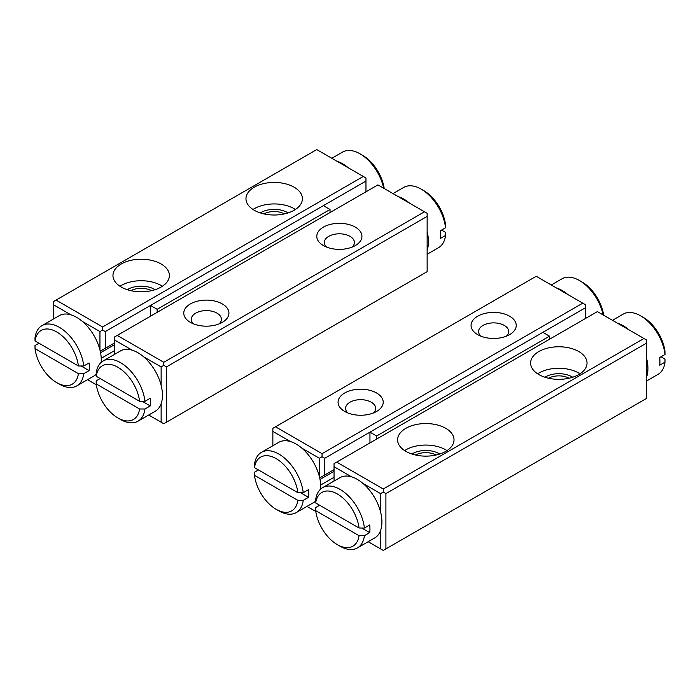 <?xml version="1.0" encoding="UTF-8"?>
<svg xmlns="http://www.w3.org/2000/svg" width="700" height="700" viewBox="0 0 700 700"><rect width="100%" height="100%" fill="white"/><g stroke="black" fill="none" stroke-linecap="round" stroke-linejoin="round"><path stroke-width="1.05" d="M157.141 312.375L157.141 309.304L330.05 209.475L330.05 212.546M365.96 191.809L365.96 181.064L150.491 305.463L157.141 309.304M102.611 326.961L363.3 176.452L316.75 149.572L56.053 300.081L102.611 326.961L102.611 330.033L105.271 331.572L150.491 305.463L150.491 316.207M323.4 205.634L330.05 209.475M319.41 476.709L319.41 458.273L301.814 448.114M290.447 441.551L272.86 431.401L272.86 445.734M306.994 506.398L315.787 511.472M585.419 318.517L585.419 307.764L324.73 458.273L324.73 475.002L334.04 469.63M509.609 316.207A22.575 13.029 180 0 1 509.609 334.644A22.575 13.029 180 0 1 477.689 334.644A22.575 13.029 180 0 1 477.689 316.207A22.575 13.029 180 0 1 509.609 316.207M376.6 393.006A22.575 13.029 180 0 1 376.6 411.434A22.575 13.029 180 0 1 344.68 411.434A22.575 13.029 180 0 1 344.68 393.006A22.575 13.029 180 0 1 376.6 393.006M536.209 276.281L275.52 426.79L322.07 453.67L582.759 303.161L536.209 276.281M324.73 475.002L319.699 477.907M334.04 477.312L320.696 485.012M272.86 431.401L272.86 428.33L275.52 426.79M585.419 307.764L585.419 304.692L582.759 303.161M322.07 453.67L322.07 456.741L324.73 458.273M334.04 471.327L320.014 479.43M319.41 458.273L322.07 456.741M347.882 412.965A15.05 8.689 180 0 1 345.59 408.363A15.05 8.689 180 0 1 354.882 400.33A15.05 8.689 180 0 1 371.28 402.22A15.05 8.689 180 0 1 375.69 408.363A15.05 8.689 180 0 1 373.398 412.965M480.891 336.175A15.05 8.689 180 0 1 478.599 331.572A15.05 8.689 180 0 1 487.891 323.54A15.05 8.689 180 0 1 504.289 325.43A15.05 8.689 180 0 1 508.699 331.572A15.05 8.689 180 0 1 506.406 336.175M297.876 492.686L254.485 467.635L254.459 464.546A34.799 20.09 60 0 1 261.441 452.331A34.799 20.09 60 0 1 286.694 460.075A34.799 20.09 60 0 1 303.223 492.704L297.876 492.686A31.036 17.92 -120 0 0 276.185 458.657A31.036 17.92 -120 0 0 254.485 467.635M297.876 500.36L254.485 475.317A31.036 17.92 -120 0 0 276.185 509.338A31.036 17.92 -120 0 0 297.876 500.36L303.223 500.377L308.543 497.306A34.799 20.09 -120 0 0 308.543 489.633L303.223 492.704M303.223 500.377A34.799 20.09 60 0 1 296.24 512.601A34.799 20.09 60 0 1 278.845 510.877L276.185 509.338M258.449 469.927L254.459 472.229L254.485 475.317M296.24 512.601L313.53 502.617A34.799 20.09 -120 0 0 315.656 501.051M320.644 489.09A34.799 20.09 -120 0 0 320.74 486.684A34.799 20.09 -120 0 0 305.55 451.666A34.799 20.09 -120 0 0 278.731 442.348L261.441 452.331M308.543 497.306L300.545 492.695M161.131 385.324L161.131 366.896L143.535 356.738M132.169 350.175L114.581 340.016L114.581 354.358M148.715 415.012L161.131 422.188L161.131 403.751M427.14 216.388L166.451 366.896L166.451 422.188L427.14 271.67L427.14 213.316L377.93 184.896L117.241 335.405L163.791 362.285L424.48 211.776M190.391 322.359L190.391 322.359A22.575 13.029 180 0 1 190.391 303.922A22.575 13.029 180 0 1 222.311 303.922A22.575 13.029 180 0 1 222.311 322.359A22.575 13.029 180 0 1 190.391 322.359M323.4 245.56L323.4 245.56A22.575 13.029 180 0 1 323.4 227.132A22.575 13.029 180 0 1 355.32 227.132A22.575 13.029 180 0 1 355.32 245.56A22.575 13.029 180 0 1 323.4 245.56M163.791 362.285L163.791 365.356L166.451 366.896M114.581 340.016L114.581 336.945L117.241 335.405M166.451 422.188L163.791 423.719L161.131 422.188M161.131 366.896L163.791 365.356M326.602 247.1A15.05 8.689 180 0 1 324.31 242.489A15.05 8.689 180 0 1 339.36 233.809A15.05 8.689 180 0 1 354.41 242.489A15.05 8.689 180 0 1 352.118 247.1M193.594 323.89A15.05 8.689 180 0 1 191.301 319.287A15.05 8.689 180 0 1 206.351 310.599A15.05 8.689 180 0 1 221.401 319.287A15.05 8.689 180 0 1 219.109 323.89M665 354.48A34.799 20.09 -120 0 0 640.622 315.831L643.282 317.363A31.036 17.92 60 0 1 664.974 351.391L665 354.48L659.68 357.551A34.799 20.09 60 0 1 659.68 365.225L665 362.154L664.974 359.065L661.01 356.781M646.608 380.966L658.017 374.377A34.799 20.09 -120 0 0 665 362.154M646.608 358.444A34.799 20.09 60 0 1 647.71 372.137A34.799 20.09 60 0 1 646.608 376.88M617.645 323.295A34.799 20.09 60 0 1 629.011 329.858M640.622 315.831A34.799 20.09 -120 0 0 623.219 314.108L612.474 320.311M139.597 401.301L96.215 376.259L96.18 373.17A34.799 20.09 60 0 1 103.163 360.946A34.799 20.09 60 0 1 128.415 368.69A34.799 20.09 60 0 1 144.944 401.319L139.597 401.301A31.036 17.92 -120 0 0 117.906 367.281A31.036 17.92 -120 0 0 96.215 376.259M139.597 408.984L96.215 383.933A31.036 17.92 -120 0 0 117.906 417.961A31.036 17.92 -120 0 0 139.597 408.984L144.944 409.001L150.264 405.93A34.799 20.09 -120 0 0 150.264 398.248L144.944 401.319M144.944 409.001A34.799 20.09 60 0 1 137.961 421.216A34.799 20.09 60 0 1 120.566 419.493L117.906 417.961M100.17 378.543L96.18 380.844L96.215 383.933M137.961 421.216L155.251 411.233A34.799 20.09 -120 0 0 162.461 395.308A34.799 20.09 -120 0 0 147.271 360.29A34.799 20.09 -120 0 0 120.453 350.963L103.163 360.946M150.264 405.93L142.275 401.31M368.174 541.721L380.59 548.887L380.59 530.46M380.59 512.032L380.59 493.596L362.994 483.438M351.636 476.875L334.04 466.725L334.04 481.058M538.869 374.57A28.219 16.293 180 0 1 530.609 363.055A28.219 16.293 180 0 1 558.819 346.762A28.219 16.293 180 0 1 587.038 363.055A28.219 16.293 180 0 1 569.616 378.105A28.219 16.293 180 0 1 538.869 374.57M405.86 451.36A28.219 16.293 180 0 1 397.6 439.845A28.219 16.293 180 0 1 425.81 423.553A28.219 16.293 180 0 1 454.029 439.845A28.219 16.293 180 0 1 436.608 454.895A28.219 16.293 180 0 1 405.86 451.36M597.389 311.605L336.7 462.114L383.25 488.994L643.947 338.485L597.389 311.605M385.91 548.887L646.608 398.379L646.608 343.088L385.91 493.596L385.91 548.887L383.25 550.428L380.59 548.887M334.04 466.725L334.04 463.654L336.7 462.114M646.608 343.088L646.608 340.016L643.947 338.485M383.25 488.994L383.25 492.065L385.91 493.596M380.59 493.596L383.25 492.065M415.52 455.009A15.05 8.689 180 0 1 436.109 455.009M404.618 450.599A28.219 16.293 180 0 1 447.011 450.599M548.52 378.219A15.05 8.689 180 0 1 569.117 378.219M537.626 373.809A28.219 16.293 180 0 1 580.02 373.809M78.409 365.977L35.026 340.935L35 337.846A34.799 20.09 60 0 1 41.982 325.623A34.799 20.09 60 0 1 67.235 333.366A34.799 20.09 60 0 1 83.764 365.995L78.409 365.977A31.036 17.92 -120 0 0 56.717 331.957A31.036 17.92 -120 0 0 35.026 340.935M78.409 373.66L35.026 348.609A31.036 17.92 -120 0 0 56.717 382.637A31.036 17.92 -120 0 0 78.409 373.66L83.764 373.678L89.084 370.606A34.799 20.09 -120 0 0 89.084 362.924L83.764 365.995M83.764 373.678A34.799 20.09 60 0 1 76.781 385.892A34.799 20.09 60 0 1 59.377 384.169L56.717 382.637M38.99 343.219L35 345.52L35.026 348.609M76.781 385.892L94.071 375.909A34.799 20.09 -120 0 0 96.189 374.342M101.185 362.381A34.799 20.09 -120 0 0 101.281 359.984A34.799 20.09 -120 0 0 86.091 324.966A34.799 20.09 -120 0 0 59.272 315.639L41.982 325.623M89.084 370.606L81.086 365.986M376.6 439.075L376.6 436.004L549.509 336.175L549.509 339.246M376.6 436.004L369.95 432.162L369.95 442.916M542.859 332.334L549.509 336.175M603.129 314.912A34.799 20.09 -120 0 0 579.434 280.507A34.799 20.09 -120 0 0 562.039 278.784L551.285 284.988M556.465 287.971A34.799 20.09 60 0 1 567.831 294.534M579.434 280.507L582.094 282.039A31.036 17.92 60 0 1 603.68 315.236M383.67 188.213A34.799 20.09 -120 0 0 359.975 153.799A34.799 20.09 -120 0 0 342.58 152.075L331.826 158.279M337.006 161.271A34.799 20.09 60 0 1 348.364 167.834M359.975 153.799L362.635 155.339A31.036 17.92 60 0 1 384.213 188.528M445.541 227.771A34.799 20.09 -120 0 0 421.155 189.123L423.815 190.662A31.036 17.92 60 0 1 445.515 224.682L445.541 227.771L440.221 230.843A34.799 20.09 60 0 1 440.221 238.525L445.541 235.454L445.515 232.365L441.551 230.072M421.155 189.123A34.799 20.09 -120 0 0 403.76 187.399L393.006 193.602M398.186 196.595A34.799 20.09 60 0 1 409.553 203.157M427.14 231.744A34.799 20.09 60 0 1 428.47 241.727A34.799 20.09 60 0 1 427.14 250.171M427.14 254.266L438.559 247.669A34.799 20.09 -120 0 0 445.541 235.454M87.526 379.689L96.32 384.764M99.951 350L99.951 331.572L82.355 321.414M70.989 314.851L53.393 304.692L53.393 319.034M161.131 263.996A28.219 16.293 180 0 1 169.391 275.511A28.219 16.293 180 0 1 141.181 291.804A28.219 16.293 180 0 1 112.962 275.511A28.219 16.293 180 0 1 130.384 260.461A28.219 16.293 180 0 1 161.131 263.996M294.14 187.206A28.219 16.293 180 0 1 302.4 198.721A28.219 16.293 180 0 1 274.19 215.014A28.219 16.293 180 0 1 245.971 198.721A28.219 16.293 180 0 1 263.392 183.671A28.219 16.293 180 0 1 294.14 187.206M105.271 331.572L105.271 348.303L100.24 351.207M114.581 342.921L105.271 348.303M101.237 358.304L114.581 350.604M365.96 181.064L365.96 177.992L363.3 176.452M53.393 304.692L53.393 301.621L56.053 300.081M100.555 352.721L114.581 344.627M99.951 331.572L102.611 330.033M263.891 213.885A15.05 8.689 180 0 1 284.48 213.885M252.989 209.475A28.219 16.293 180 0 1 294.14 208.705A28.219 16.293 180 0 1 295.382 209.475M130.883 290.675A15.05 8.689 180 0 1 151.48 290.675M119.98 286.265A28.219 16.293 180 0 1 161.131 285.495A28.219 16.293 180 0 1 162.374 286.265M319.637 505.251L315.648 507.552L315.674 510.641L359.056 535.684L364.402 535.701L369.723 532.63A34.799 20.09 -120 0 0 369.723 524.956L364.402 528.028L359.056 528.01A31.036 17.92 -120 0 0 337.365 493.981A31.036 17.92 -120 0 0 315.674 502.959L359.056 528.01M315.674 510.641A31.036 17.92 -120 0 0 337.365 544.661A31.036 17.92 -120 0 0 359.056 535.684M315.674 502.959L315.648 499.87A34.799 20.09 60 0 1 322.621 487.655A34.799 20.09 60 0 1 347.882 495.399A34.799 20.09 60 0 1 364.402 528.028M364.402 535.701A34.799 20.09 60 0 1 357.42 547.925L374.719 537.941A34.799 20.09 -120 0 0 381.692 518.044A34.799 20.09 -120 0 0 365.172 485.415A34.799 20.09 -120 0 0 339.92 477.671L322.621 487.655M357.42 547.925A34.799 20.09 60 0 1 340.025 546.201L337.365 544.661M361.734 528.019L369.723 532.63M411.924 454.02A18.812 10.859 180 0 1 439.705 454.02M544.933 377.23A18.812 10.859 180 0 1 572.714 377.23M260.295 212.905A18.812 10.859 180 0 1 287.49 212.546A18.812 10.859 180 0 1 288.076 212.905M127.286 289.695A18.812 10.859 180 0 1 154.481 289.336A18.812 10.859 180 0 1 155.067 289.695"/></g></svg>
